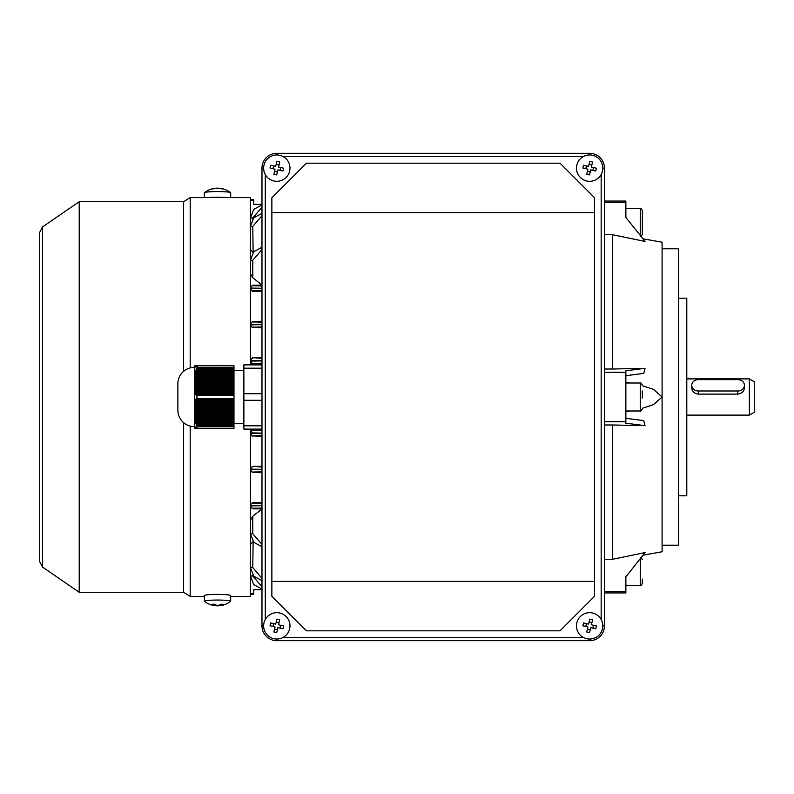 <?xml version="1.0" encoding="UTF-8"?>
<svg xmlns="http://www.w3.org/2000/svg" width="794" height="794" viewBox="0 0 794 794"><rect width="100%" height="100%" fill="white"/><g stroke="black" fill="none" stroke-linecap="round" stroke-linejoin="round"><path stroke-width="1.19" d="M219.571 604.959L219.571 605.663A21.359 14.411 -94.7 0 0 221.248 605.514A21.408 21.408 0 0 0 230.607 601.376A13.17 1.181 180 0 0 230.697 601.237L230.697 595.589A13.17 1.181 180 0 0 227.213 594.785A13.17 1.181 180 0 0 212.732 594.488A13.17 1.181 180 0 0 204.356 595.589L204.356 601.237A13.17 1.181 180 0 0 204.445 601.376A21.408 21.408 0 0 0 213.338 605.425A21.359 15.642 95.6 0 0 215.482 605.653A21.359 15.642 -84.4 0 0 217.447 605.842A21.359 14.411 85.3 0 0 219.571 605.604M230.697 601.237A13.17 1.181 180 0 0 227.213 600.433A13.17 1.181 180 0 0 208.604 600.373A13.17 1.181 180 0 0 204.356 601.237M219.571 605.663A21.359 15.642 -84.4 0 0 223.372 604.353A20.942 11.295 -130.8 0 1 221.407 604.165A21.359 15.642 95.6 0 1 217.616 605.475A21.359 14.411 -94.7 0 1 214.112 604.135A20.942 12.347 133.4 0 1 213.03 604.264A20.942 12.347 133.4 0 1 211.978 604.313A21.359 14.411 85.3 0 0 215.482 605.653L215.482 604.82M602.477 628.848A13.17 13.17 0 0 0 592.622 613.037A13.17 13.17 0 0 0 576.811 622.893A13.17 13.17 0 0 0 586.667 638.704A13.17 13.17 0 0 0 602.477 628.848M583.53 622.962A20.942 10.471 103.1 0 0 583.183 624.372A20.942 10.471 103.1 0 0 582.875 625.781L587.907 626.952L586.736 631.984A20.942 10.471 13.1 0 0 589.565 632.639L590.726 627.607L595.758 628.779A20.942 10.471 -76.9 0 0 596.105 627.369A20.942 10.471 -76.9 0 0 596.413 625.95L591.381 624.789L592.552 619.757A20.942 10.471 -166.9 0 0 589.734 619.102L588.562 624.134L583.53 622.962M593.515 625.275L592.86 628.104M590.24 629.731L587.411 629.076M585.783 626.456L586.438 623.637M589.059 622L591.877 622.655M289.631 628.848A13.17 13.17 0 0 0 279.786 613.037A13.17 13.17 0 0 0 263.975 622.893A13.17 13.17 0 0 0 273.821 638.704A13.17 13.17 0 0 0 289.631 628.848M270.694 622.962A20.942 10.471 103.1 0 0 270.337 624.372A20.942 10.471 103.1 0 0 270.039 625.781L275.061 626.952L273.9 631.984A20.942 10.471 13.1 0 0 276.719 632.639L277.89 627.607L282.912 628.779A20.942 10.471 -76.9 0 0 283.269 627.369A20.942 10.471 -76.9 0 0 283.567 625.95L278.545 624.789L279.706 619.757A20.942 10.471 -166.9 0 0 276.888 619.102L275.717 624.134L270.694 622.962M280.669 625.275L280.014 628.104M277.394 629.731L274.565 629.076M272.938 626.456L273.593 623.637M276.213 622L279.031 622.655M194.48 367.036L194.877 365.716A13.17 13.17 0 0 0 194.332 367.364A16.466 16.466 0 0 0 177.866 383.83L177.866 410.17L177.866 383.83M194.947 428.284L194.53 426.964L194.877 428.284A13.17 13.17 0 0 1 194.332 426.636L194.332 367.364M195.016 428.284L194.699 426.964L195.116 428.284M195.245 428.284L194.987 426.964L195.403 428.284M195.602 428.284L196.148 428.284L195.185 426.964L195.602 428.284M196.148 428.284L196.952 428.284L195.721 426.964L196.148 428.284M196.952 428.284L196.952 425.763L233.992 425.763L233.992 428.284L197.339 428.284M196.952 399.521L196.952 394.479L233.992 394.479L233.992 399.521L196.952 399.521L196.078 398.866L195.721 400.007L196.515 400.662L196.148 401.804L195.423 401.149L195.85 402.945L195.602 404.086L194.987 403.431L195.245 406.369L194.699 405.714L194.47 414.905L195.423 422.825L196.952 425.763M233.992 367.364L197.339 367.364L196.952 368.237L197.339 365.716L233.992 365.716L233.992 368.237L196.952 368.237L195.423 371.175L194.47 379.095L194.947 378.51L194.47 384.941L195.116 386.489L194.699 388.286L195.245 387.631L195.403 388.772L194.987 390.569L195.602 389.914L195.423 392.851L196.148 392.196L196.515 393.338L195.721 393.993L196.078 395.134L196.952 394.479M197.339 365.716L195.79 367.036M233.992 365.716L196.148 365.716L195.423 367.036L195.85 365.716L196.515 365.716L195.721 367.036M195.85 365.716L194.987 367.036M194.53 367.036L195.016 365.716L194.828 367.036M194.47 366.907L194.897 365.716M194.332 426.636A16.466 16.466 0 0 1 177.866 410.17M243.867 370.659L233.992 370.659M243.867 423.341L233.992 423.341M196.515 369.379L233.992 369.379L233.992 370.52L196.148 370.52M195.85 371.661L233.992 371.661L233.992 372.803L195.602 372.803M195.403 373.944L233.992 373.944L233.992 375.086L195.245 375.086M195.116 376.227L233.992 376.227L233.992 377.368L195.016 377.368M194.947 378.51L233.992 378.51L233.992 379.651L194.897 379.651M194.877 380.783L233.992 380.783L233.992 381.924L194.877 381.924M194.897 383.065L233.992 383.065L233.992 384.207L194.947 384.207M195.016 385.348L233.992 385.348L233.992 386.489L195.116 386.489M195.245 387.631L233.992 387.631L233.992 388.772L195.403 388.772M195.602 389.914L233.992 389.914L233.992 391.055L195.85 391.055M196.515 400.662L233.992 400.662L233.992 401.804L196.148 401.804M195.85 402.945L233.992 402.945L233.992 404.086L195.602 404.086M195.403 405.228L233.992 405.228L233.992 406.369L195.245 406.369M195.116 407.511L233.992 407.511L233.992 408.652L195.016 408.652M194.947 409.793L233.992 409.793L233.992 410.935L194.897 410.935M194.877 412.076L233.992 412.076L233.992 413.217L194.877 413.217M194.897 414.349L233.992 414.349L233.992 415.49L194.947 415.49M195.016 416.632L233.992 416.632L233.992 417.773L195.116 417.773M195.245 418.914L233.992 418.914L233.992 420.056L195.403 420.056M195.602 421.197L233.992 421.197L233.992 422.339L195.85 422.339M233.992 369.379L233.992 368.237M233.992 371.661L233.992 370.52M233.992 373.944L233.992 372.803M233.992 376.227L233.992 375.086M233.992 378.51L233.992 377.368M233.992 380.783L233.992 379.651M233.992 383.065L233.992 381.924M233.992 385.348L233.992 384.207M233.992 387.631L233.992 386.489M233.992 389.914L233.992 388.772M196.148 392.196L233.992 392.196L233.992 391.055M233.992 392.196L233.992 394.479M233.992 400.662L233.992 399.521M233.992 402.945L233.992 401.804M233.992 405.228L233.992 404.086M233.992 407.511L233.992 406.369M233.992 409.793L233.992 408.652M233.992 412.076L233.992 410.935M233.992 414.349L233.992 413.217M233.992 416.632L233.992 415.49M233.992 418.914L233.992 417.773M233.992 421.197L233.992 420.056M196.148 423.48L233.992 423.48L233.992 422.339M233.992 423.48L233.992 425.763M261.98 364.893L243.867 364.893L243.867 429.107L261.98 429.107M243.867 425.812L261.98 425.812M243.867 400.295L261.98 400.295M243.867 393.705L261.98 393.705M243.867 368.188L261.98 368.188M196.515 424.621L233.992 424.621M196.515 393.338L233.992 393.338M194.53 415.977L233.992 415.977M233.992 413.694L194.47 413.694L194.47 412.642M233.992 411.411L194.47 411.411L194.47 410.339M194.47 409.128L233.992 409.128M196.078 425.098L233.992 425.098M195.423 422.825L233.992 422.825M194.987 420.542L233.992 420.542M194.699 418.259L233.992 418.259M194.599 406.846L233.992 406.846M194.828 404.573L233.992 404.573M195.185 402.29L233.992 402.29M195.721 400.007L233.992 400.007M194.47 384.872L233.992 384.872M194.47 383.661L194.47 382.589L233.992 382.589M194.47 381.358L194.47 380.306L233.992 380.306M194.53 378.023L233.992 378.023M195.721 393.993L233.992 393.993M195.185 391.71L233.992 391.71M194.828 389.427L233.992 389.427M194.599 387.154L233.992 387.154M194.699 375.741L233.992 375.741M194.987 373.458L233.992 373.458M195.423 371.175L233.992 371.175M196.078 368.902L233.992 368.902M589.644 639.041L589.644 640.689L276.798 640.689A14.818 14.818 0 0 1 261.98 625.871L261.98 168.13A14.818 14.818 0 0 1 276.798 153.311L589.644 153.311A14.818 14.818 0 0 1 604.462 168.13L604.462 625.871A14.818 14.818 0 0 1 589.644 640.689A14.818 14.818 0 0 0 604.462 625.871L602.815 625.871M306.444 163.187L560.008 163.187L594.587 197.766L594.587 596.234L560.008 630.813L306.444 630.813L271.866 596.234L271.866 197.766L306.444 163.187M594.587 212.584L271.866 212.584M271.866 581.416L594.587 581.416M602.477 171.107A13.17 13.17 0 0 0 592.622 155.296A13.17 13.17 0 0 0 576.811 165.152A13.17 13.17 0 0 0 586.667 180.963A13.17 13.17 0 0 0 602.477 171.107M583.53 165.221A20.942 10.471 103.1 0 0 583.183 166.631A20.942 10.471 103.1 0 0 582.875 168.05L587.907 169.211L586.736 174.243A20.942 10.471 13.1 0 0 589.565 174.898L590.726 169.866L595.758 171.038A20.942 10.471 -76.9 0 0 596.105 169.628A20.942 10.471 -76.9 0 0 596.413 168.219L591.381 167.048L592.552 162.016A20.942 10.471 -166.9 0 0 589.734 161.361L588.562 166.393L583.53 165.221M593.515 167.544L592.86 170.363M590.24 172L587.411 171.345M585.783 168.725L586.438 165.896M589.059 164.269L591.877 164.924M220.266 365.716A13.17 13.121 0 0 0 214.787 365.716M642.336 579.074L642.336 583.471C641.215 585.426 640.53 586.121 640.282 585.525L640.282 558.539M625.871 576.881L645.056 552.564L612.7 559.254L612.7 424.988L604.462 424.988M204.356 197.607L204.356 192.763A13.17 1.181 0 0 1 204.445 192.624A13.17 1.181 0 0 1 207.839 191.959A13.17 1.181 0 0 1 226.449 191.89A13.17 1.181 0 0 1 230.607 192.624A13.17 1.181 0 0 1 230.697 192.763L230.697 197.607M215.452 188.347A21.359 15.642 84.4 0 0 213.338 188.575A21.359 15.642 84.4 0 0 211.68 189.032A20.942 13.18 55.1 0 1 213.646 188.843A21.359 15.642 -95.6 0 1 217.447 188.158A21.359 14.411 94.7 0 1 220.94 188.813A20.942 14.232 -53.1 0 1 222.022 188.853A20.942 14.232 -53.1 0 1 223.074 188.992A21.359 14.411 -85.3 0 0 221.248 188.486A21.359 14.411 -85.3 0 0 219.571 188.337L219.571 188.396M207.899 197.607A13.17 1.181 0 0 1 227.153 197.607M744.425 385.308A6.59 5.677 0 0 0 737.834 379.631L698.313 379.631A6.59 5.677 0 0 0 691.733 385.308A6.59 5.677 0 0 0 698.313 390.985L737.834 390.985A6.59 5.677 0 0 0 744.425 385.308L744.425 387.819C744.038 391.472 741.844 393.566 737.834 394.122L698.313 394.122C694.313 393.576 692.12 391.472 691.733 387.819L691.733 385.308M749.357 378.887L754.3 381.735L754.3 412.265L749.357 415.113L749.357 378.887L686.79 378.887M42.558 226.915L39.7 232.344L39.7 561.656L42.558 567.085L42.558 226.915L79.221 201.716L183.613 201.716L190.193 197.607L190.193 367.89M190.193 426.11L190.193 596.393L204.356 596.393M222.925 594.508L212.127 594.508M190.193 197.607L250.457 197.607L250.457 364.893M250.457 429.107L250.457 596.393L230.697 596.393M183.613 201.716L183.613 371.334M183.613 422.666L183.613 592.284L190.193 596.393M79.221 201.716L79.221 592.284L183.613 592.284M640.282 235.461L640.282 208.475C640.53 207.879 641.215 208.574 642.336 210.529L642.336 234.409C641.215 236.364 640.53 237.049 640.282 236.463M604.462 369.012L612.7 369.012L612.7 234.746L645.056 241.436L625.871 217.437L625.871 208.475L640.282 208.475M642.336 219.561L642.336 227.104M642.336 390.976L642.336 398.002M289.631 171.107A13.17 13.17 0 0 0 279.786 155.296A13.17 13.17 0 0 0 263.975 165.152A13.17 13.17 0 0 0 273.821 180.963A13.17 13.17 0 0 0 289.631 171.107M270.694 165.221A20.942 10.471 103.1 0 0 270.337 166.631A20.942 10.471 103.1 0 0 270.039 168.05L275.061 169.211L273.9 174.243A20.942 10.471 13.1 0 0 276.719 174.898L277.89 169.866L282.912 171.038A20.942 10.471 -76.9 0 0 283.269 169.628A20.942 10.471 -76.9 0 0 283.567 168.219L278.545 167.048L279.706 162.016A20.942 10.471 -166.9 0 0 276.888 161.361L275.717 166.393L270.694 165.221M280.669 167.544L280.014 170.363M277.394 172L274.565 171.345M272.938 168.725L273.593 165.896M276.213 164.269L279.031 164.924M662.097 545.19L678.562 545.19L678.562 248.81L662.097 248.81M662.097 242.23L642.932 238.786L662.097 242.23L662.097 397L653.571 404.603L642.336 408.295M604.462 201.061L625.871 201.061L625.871 217.437M678.562 495.793L686.79 495.793L686.79 298.207L678.562 298.207M604.462 591.371L625.871 591.371L625.871 592.939L604.462 592.939M604.462 372.307L625.871 372.307L625.871 423.212L645.056 425.673L612.7 424.988M604.462 421.693L625.871 421.693M604.462 202.629L625.871 202.629M625.871 576.563L625.871 591.371M604.462 559.254L612.7 559.254M645.056 425.673L643.755 420.602L625.871 418.299M642.932 555.214L662.097 551.77L662.097 397L653.601 389.407L642.336 385.705M652.618 553.468L648.976 554.123M646.544 554.559L643.745 555.066M625.871 382.281L629.999 383.006M629.999 410.994L625.871 411.719M625.871 375.701L643.755 373.398L645.056 368.327L625.871 370.788L625.871 372.307M612.7 369.012L645.056 368.327M612.7 234.746L604.462 234.746M250.457 593.426L253.752 593.426L253.752 594.587L250.457 594.587M253.752 593.426L253.752 589.644L261.98 589.644L253.752 589.644M253.752 204.356L261.98 204.356L253.752 204.356L253.752 200.574L250.457 200.574M253.752 200.574L253.752 199.413L250.457 199.413M261.98 363.195L252.76 363.444L261.98 364.009M252.76 363.89L250.457 361.558M250.457 432.442L252.76 430.11L261.98 430.805M261.98 429.991L252.76 430.11M261.98 249.544L252.76 260.283L252.76 277.761L262.129 285.096L252.76 285.205L252.76 285.78L261.98 285.939M261.98 215.68L252.76 226.429L253.137 252.373M261.98 508.061L252.76 508.22L252.76 508.795L262.129 508.904L252.76 516.239L252.76 533.717L261.98 544.456M253.137 541.627L252.76 567.571L261.98 578.32M250.457 544.486L252.76 541.865M261.98 435.638L252.76 435.886L261.98 436.452M252.76 436.333L250.457 433.99M250.457 468.649L252.76 466.336L261.98 467.041M261.98 466.217L252.76 466.336M252.76 252.135L250.457 249.515M261.98 321.322L252.76 321.431L252.76 321.937L261.98 322.146M261.98 290.723L252.76 290.912L252.76 291.448L261.98 291.557M252.76 291.448L250.457 289.145M250.457 323.793L252.76 321.431M261.98 326.959L252.76 327.188L261.98 327.783M252.76 327.664L250.457 325.351M250.457 360.01L252.76 357.667L261.98 358.362M261.98 357.548L252.76 357.667M252.76 277.761L250.457 273.861M250.457 287.577L252.76 285.205M252.76 508.795L250.457 506.423M250.457 520.139L252.76 516.239M261.98 502.443L252.76 502.552L252.76 503.088L261.98 503.277M261.98 471.854L252.76 472.063L252.76 472.569L261.98 472.678M252.76 472.569L250.457 470.207M250.457 504.855L252.76 502.552M261.98 469.343L250.457 469.115A2.303 2.303 180 0 1 252.76 466.812M252.76 472.063A2.303 2.303 -0 0 1 250.457 469.76L261.98 469.552M261.98 433.107L250.457 432.859A2.303 2.303 180 0 1 252.76 430.556M252.76 435.886A2.303 2.303 -0 0 1 250.457 433.574L261.98 433.335M261.98 505.579L250.457 505.401A2.303 2.303 180 0 1 252.76 503.088M252.76 508.22A2.303 2.303 -0 0 1 250.457 505.917L261.98 505.748M250.457 533.667L253.673 542.282L261.98 546.729L253.673 542.282L250.457 533.667L252.76 533.717M261.98 580.593L253.703 576.186L250.457 567.531L253.703 576.186L261.98 580.593M261.98 589.029L253.703 584.612L250.457 575.958L253.703 584.612L261.98 589.029M261.98 204.971L253.703 209.388L250.457 218.042L253.703 209.388L261.98 204.971M261.98 213.407L253.703 217.814L250.457 226.469L253.703 217.814L261.98 213.407M250.457 260.333L253.673 251.718L261.98 247.271L253.673 251.718L250.457 260.333L252.76 260.283M261.98 288.252L250.457 288.083A2.303 2.303 0 0 1 252.76 285.78M252.76 290.912A2.303 2.303 -0 0 1 250.457 288.599L261.98 288.421M261.98 324.448L250.457 324.24A2.303 2.303 180 0 1 252.76 321.937M252.76 327.188A2.303 2.303 -0 0 1 250.457 324.885L261.98 324.657M261.98 360.665L250.457 360.426A2.303 2.303 180 0 1 252.76 358.114M252.76 363.444A2.303 2.303 -0 0 1 250.457 361.141L261.98 360.893M197.339 395.352L233.992 395.352M197.339 398.648L233.992 398.648M197.339 426.636L233.992 426.636M601.167 619.489L601.167 174.511M583.272 156.607L283.18 156.607M265.275 174.511L265.275 619.489M283.18 637.393L583.272 637.393M276.798 639.041L276.798 640.689A14.818 14.818 0 0 1 261.98 625.871L263.628 625.871M263.628 168.13L261.98 168.13A14.818 14.818 0 0 1 276.798 153.311L276.798 154.959M589.644 154.959L589.644 153.311A14.818 14.818 0 0 1 604.462 168.13L602.815 168.13M737.834 390.985L737.834 394.122M698.313 390.985L698.313 394.122M625.871 410.994L640.282 410.994L640.282 383.006C640.5 382.351 641.185 383.036 642.336 385.06M261.98 207.244L252.76 217.983L252.76 219.025M252.76 574.975L252.76 576.007L261.98 586.756M252.76 576.017L250.457 575.958M252.76 567.581L250.457 567.531M250.457 226.469L252.76 226.429M250.457 218.042L252.76 217.993M625.871 585.525L640.282 585.525M640.282 557.537C640.53 556.951 641.215 557.636 642.336 559.591M213.338 188.575A21.408 21.408 0 0 0 204.445 192.624M230.607 192.624A21.408 21.408 0 0 0 221.248 188.486M686.79 415.113L749.357 415.113M39.7 233.009L39.7 232.344M42.558 567.085L79.221 592.284M640.282 410.994C640.421 411.649 641.105 410.964 642.336 408.94M625.871 383.006L640.282 383.006"/></g></svg>
